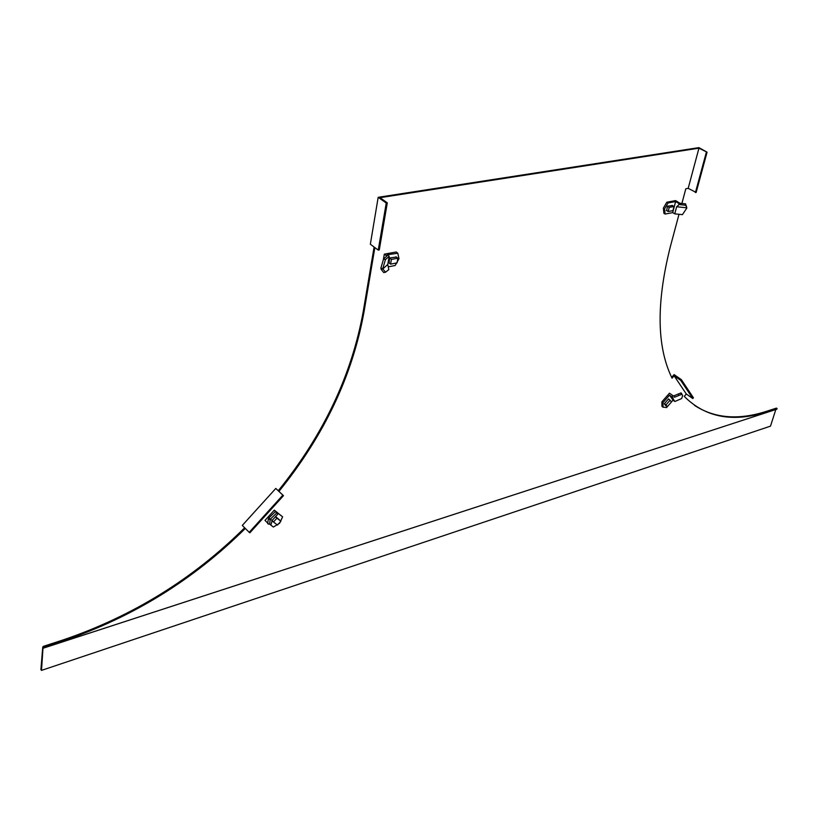 <?xml version="1.0" encoding="UTF-8"?>
<svg xmlns="http://www.w3.org/2000/svg" width="818" height="818" viewBox="0 0 818 818"><rect width="100%" height="100%" fill="white"/><g stroke="black" fill="none" stroke-linecap="round" stroke-linejoin="round"><path stroke-width="1.23" d="M663.827 399.624L664.676 398.652M283.468 495.677L275.809 488.438L242.302 525.401L249.193 532.344L282.844 495.176L283.468 495.677L249.848 532.825L249.193 532.344M278.427 490.544C323.488 434.849 351.781 375.022 363.315 311.075L374.102 247.016M378.182 197.302L370.349 244.234L378.243 250.093L386.239 203.007L378.182 197.302L698.909 147.618L707.069 152.189L696.149 192.455L688.183 188.344L685.821 188.764L681.905 203.437M671.65 377.364L674.083 374.603L681.333 379.613L693.439 397.793L692.795 398.519L686.322 394.01L674.124 375.82L672.048 378.182C656.772 346.985 656.159 303.325 670.208 247.179L679.001 214.296M694.533 405.401C714.666 418.468 738.869 420.37 767.151 411.127L776.435 408.11L776.906 409.164L43.783 647.989L43.835 647.171L63.283 640.842C132.945 617.161 193.621 579.696 245.318 528.438M43.835 647.171L43.047 646.854L43.783 647.989M43.231 646.404L62.679 640.085C132.322 616.435 192.976 579.001 244.654 527.774M686.322 394.01L684.298 396.331L685.586 397.701C706.803 417.937 734.216 422.558 767.816 411.577L777.1 408.56M378.243 250.093L379.286 249.899L387.292 202.844L380.002 197.68L698.95 148.17L688.183 188.344M279.102 491.189C324.184 435.473 352.497 375.626 364.051 311.658L374.859 247.578M43.047 646.854L43.426 648.112M43.129 648.224L776.906 409.164M42.751 646.966L40.9 669.615L41.503 670.382L42.976 648.275M41.503 670.382L770.495 426.147L775.812 409.542M707.069 152.189L698.95 148.17M706.323 152.312L695.412 192.588M681.333 379.613L680.688 380.36L674.124 375.82M680.688 380.36L692.795 398.519M387.292 202.844L386.239 203.007M282.844 495.176L275.809 488.438M680.545 203.293L680.74 204.735L685.729 205.267L686.854 208.007L682.427 214.653L674.758 213.856L672.693 212.608L665.126 214.05L664.574 208.887L668.05 202.946L666.823 202.21L675.586 200.594L679.973 203.263L685.525 203.825L686.588 206.811M665.126 214.05L663.909 213.304L663.357 208.14L666.823 202.21M668.05 202.946L675.617 201.545L672.693 212.608M679.543 202.956L678.347 203.181L675.617 201.545M672.406 205.533L667.457 206.197L666.67 210.635M685.729 205.267L685.525 203.825M680.74 204.735L679.277 204.428L676.639 206.749L686.772 207.823M678.347 203.181L679.277 204.428M674.758 213.856L676.639 206.749M668.153 211.525L672.938 210.625L674.032 206.504L669.236 207.404L668.153 211.525L666.343 210.43M669.236 207.404L667.427 206.31M674.032 206.504L672.069 205.338M665.382 405.38L667.294 406.74L671.414 402.037L670.126 400.176L665.995 404.89L667.294 406.74L666.517 407.599L663.04 407.078L663.009 402.599L661.905 401.822L669.472 393.182L673.459 395.994L681.026 392.916L682.498 395.237M662.764 406.975L661.936 406.29L661.905 401.822M663.009 402.599L669.543 395.145L673.02 400.176L671.404 402.016M673.04 395.697L672.007 396.873L669.543 395.145M681.353 393.151L682.652 395.677L681.639 398.56L674.881 401.495L673.02 400.176M668.94 399.337L668.623 398.877L664.288 403.816L665.842 405.708M673.94 395.779L674.574 397.241L681.394 394.45L680.76 392.998M678.971 395.329L678.337 393.867M674.574 397.241L681.598 394.368M672.007 396.873L673.173 397.834M674.881 401.495L672.662 398.264M665.995 404.89L664.359 403.734M670.126 400.176L668.49 399.02M282.609 516.843L274.306 510.125L276.668 513.019L278.181 513.714L276.361 511.956L282.609 516.843L279.633 523.213L273.376 527.048L270.523 524.859M267.772 523.121L265.012 520.401L274.306 510.125M279.47 519.88L275.615 516.557M272.046 520.882L277.455 525.054L280.881 521.26L276.934 518.183L273.488 521.996L272.118 520.647M276.668 513.019L270.318 519.236L268.877 517.927L268.232 519.328L270.318 519.236M275.237 511.71L268.877 517.927M270.656 524.532L269.643 524.123L270.144 519.727M269.643 524.123L267.731 523.735L268.232 519.328M269.091 524.215L267.731 523.735M270.901 524.941L272.21 520.33L270.165 519.45M278.181 513.714L272.21 520.33M280.881 521.26L275.564 516.608M276.934 518.183L275.451 516.741M397.415 252.864L396.209 251.975L384.317 254.163L386.873 256.065L383.55 258.989L385.421 259.623L389.204 256.279L387.159 254.756L397.814 253.253L398.99 258.692L395.186 265.502L388.264 266.821M396.321 257.046L389.593 257.956L389.133 263.038M384.317 254.163L383.448 259.204M385.421 259.623L382.752 268.744L380.881 268.12L381.198 269.449L382.752 268.744M383.55 258.989L380.881 268.12M389.204 256.279L387.783 264.459L388.826 269.592L385.534 272.21L382.977 269.091M385.534 272.21L383.754 272.568L381.198 269.449M387.783 264.459L382.793 268.928M397.885 258.202L391.413 259.408L390.585 264.122L397.047 262.895L397.885 258.202L395.953 256.77M390.585 264.122L388.754 262.762M391.413 259.408L389.572 258.048M364.051 311.658L363.315 311.075M63.283 640.842L62.679 640.085M767.816 411.577L767.151 411.127M663.245 407.323L662.14 406.536"/></g></svg>
